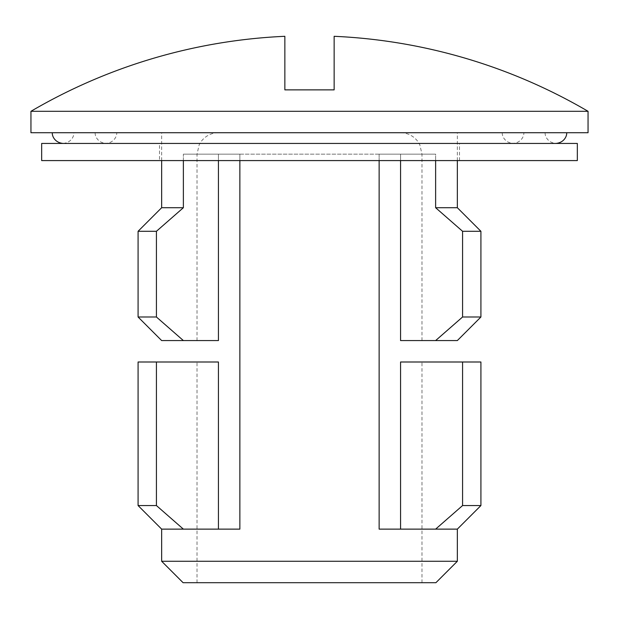 <?xml version="1.0" encoding="UTF-8"?>
<svg xmlns="http://www.w3.org/2000/svg" width="619" height="619" viewBox="0 0 619 619"><rect width="100%" height="100%" fill="white"/><g stroke="black" fill="none" stroke-linecap="round" stroke-linejoin="round"><path stroke-width="0.46" stroke-dasharray="3.1 2.32" d="M218.437 529.129L183.371 529.129L218.437 529.129L218.437 361.999L218.437 529.129L239.863 529.129L239.863 154.154L309.5 154.154L183.371 154.154L239.863 154.154L218.437 154.154L239.863 154.154L239.863 529.129L218.437 529.129L218.437 361.999L156.421 361.999L156.421 505.553L183.371 529.129L161.652 529.129M588.05 132.729L30.95 132.729M435.915 582.696L183.085 582.696M457.348 561.263L161.652 561.263M457.348 207.721L435.629 207.721L435.629 154.154L379.138 154.154L379.138 529.129L379.138 160.584M457.348 529.129L379.138 529.129L400.563 529.129L379.138 529.129L379.138 154.154L435.629 154.154L400.563 154.154L400.563 340.566L435.629 340.566L462.579 316.998L462.579 231.289L435.629 207.721M435.629 160.584L435.629 154.154L400.563 154.154L400.563 340.566L400.563 154.154L379.138 154.154L400.563 154.154L400.563 160.584M588.05 111.304L30.95 111.304M284.856 36.304L284.856 89.871L334.144 89.871L334.144 36.304M400.563 361.999L400.563 529.129L400.563 361.999L421.988 361.999L400.563 361.999L400.563 529.129L435.629 529.129L462.579 505.553L462.579 361.999L400.563 361.999M183.371 160.584L183.371 154.154L218.437 154.154L183.371 154.154L183.371 207.721L156.421 231.289L156.421 316.998L183.371 340.566L218.437 340.566L218.437 154.154L218.437 340.566L197.012 340.566L218.437 340.566L218.437 160.584M435.629 529.129L400.563 529.129M480.917 231.289L462.579 231.289M480.917 316.998L462.579 316.998M457.348 340.566L435.629 340.566M480.917 361.999L462.579 361.999M480.917 505.553L462.579 505.553M183.371 207.721L161.652 207.721M156.421 231.289L138.083 231.289M156.421 316.998L138.083 316.998M183.371 340.566L161.652 340.566M156.421 361.999L138.083 361.999M156.421 505.553L138.083 505.553M309.5 132.729L52.375 132.729L309.5 132.729M239.863 160.584L239.863 529.129L183.371 529.129M159.509 160.584L459.491 160.584L159.509 160.584L159.509 143.438L459.491 143.438L159.509 143.438M459.491 160.584L459.491 143.438M41.666 160.584L577.334 160.584M41.666 143.438L577.334 143.438M379.138 154.154L309.5 154.154L379.138 154.154M400.563 154.154L421.988 154.154L400.563 154.154M197.012 340.566L197.012 154.154L199.194 144.73L201.608 140.892C205.972 135.6 211.582 132.876 218.437 132.729M457.348 160.584L457.348 132.729M502.342 132.729C501.8 134.78 503.905 142.563 513.058 143.438L309.5 143.438L513.058 143.438C522.212 142.563 524.308 134.78 523.767 132.729M545.2 132.729C544.658 134.78 546.755 142.563 555.908 143.438L309.5 143.438L555.908 143.438M197.012 582.696L197.012 361.999M421.988 582.696L421.988 361.999M421.988 340.566L421.988 154.154L419.806 144.73L417.392 140.892C413.028 135.6 407.418 132.876 400.563 132.729M63.092 143.438L309.5 143.438L63.092 143.438C72.245 142.563 74.342 134.78 73.8 132.729M95.233 132.729C94.692 134.78 96.788 142.563 105.942 143.438L309.5 143.438L105.942 143.438C115.095 142.563 117.2 134.78 116.658 132.729M161.652 160.584L161.652 132.729"/><path stroke-width="0.93" d="M457.348 561.263L161.652 561.263L183.085 582.696L435.915 582.696L457.348 561.263L457.348 529.129L480.917 505.553L480.917 361.999L400.563 361.999L400.563 529.129M400.563 160.584L400.563 340.566L435.629 340.566L462.579 316.998L462.579 231.289L435.629 207.721L457.348 207.721L457.348 160.584M379.138 160.584L379.138 529.129L457.348 529.129M435.629 207.721L435.629 160.584M30.95 111.304L30.95 132.729L588.05 132.729L588.05 111.304A551.305 551.305 0 0 0 334.144 36.304L334.144 89.871L284.856 89.871L284.856 36.304A551.305 551.305 0 0 0 30.95 111.304L588.05 111.304M161.652 561.263L161.652 529.129L138.083 505.553L138.083 361.999L218.437 361.999L218.437 529.129M156.421 361.999L156.421 505.553L183.371 529.129L239.863 529.129L239.863 160.584M435.629 529.129L462.579 505.553L462.579 361.999M462.579 231.289L480.917 231.289L457.348 207.721M462.579 316.998L480.917 316.998L480.917 231.289M435.629 340.566L457.348 340.566L480.917 316.998M462.579 505.553L480.917 505.553M183.371 340.566L161.652 340.566L138.083 316.998L138.083 231.289L161.652 207.721L183.371 207.721L156.421 231.289L156.421 316.998L183.371 340.566L218.437 340.566L218.437 160.584M138.083 231.289L156.421 231.289M138.083 316.998L156.421 316.998M138.083 505.553L156.421 505.553M161.652 529.129L183.371 529.129M183.371 160.584L183.371 207.721M577.334 160.584L41.666 160.584L41.666 143.438L577.334 143.438L577.334 160.584M566.625 132.729C567.166 134.78 565.062 142.563 555.908 143.438M52.375 132.729C51.834 134.78 53.938 142.563 63.092 143.438M161.652 207.721L161.652 160.584"/></g></svg>
